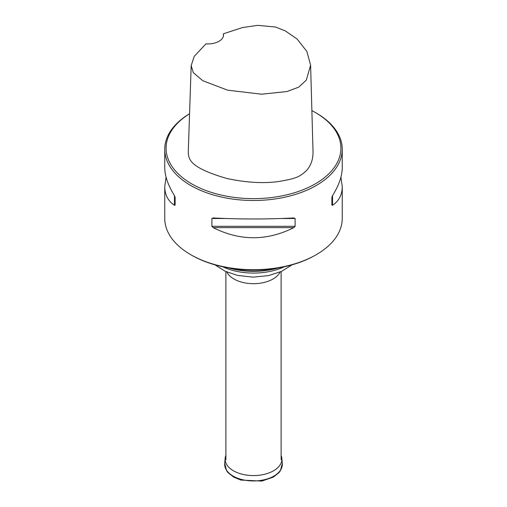 <?xml version="1.0" encoding="UTF-8"?>
<svg xmlns="http://www.w3.org/2000/svg" width="507" height="507" viewBox="0 0 507 507"><rect width="100%" height="100%" fill="white"/><g stroke="black" fill="none" stroke-linecap="round" stroke-linejoin="round"><path stroke-width="0.76" d="M230.362 268.216A55.466 32.023 0 0 0 276.638 268.216M278.242 267.95A55.035 31.776 180 0 1 228.758 267.95M166.074 177.158L164.756 186.57L164.756 218.46A88.744 51.239 0 0 0 190.746 254.691A88.744 51.239 0 0 0 316.254 254.691A88.744 51.239 0 0 0 342.244 218.46L342.244 186.57L340.926 177.158M190.746 254.691L191.69 255.23A87.413 50.466 0 0 0 315.31 255.23L316.254 254.691M223.391 36.174L223.403 33.785L242.492 27.549L257.746 25.35L275.561 27.029L285.352 30.921L297.121 39.052L306.862 51.448L310.607 65.226L306.285 80.176L298.705 87.147L286.981 91.545L261.625 94.201L227.548 90.157L202.794 80.708L193.294 72.666L191.177 65.555L194.263 56.296L205.981 43.843A15.533 8.968 180 0 0 223.536 34.951A15.533 8.968 180 0 0 223.403 33.785M191.177 65.555L188.255 152.626C188.762 159.775 190.385 167.836 226.768 178.458C245.432 182.469 262.201 183.559 277.082 181.728C289.56 179.871 297.349 177.723 300.448 175.276C305.341 172.412 312.946 166.22 313.041 152.284L310.607 65.226M189.561 113.758A87.413 50.466 0 0 0 191.69 183.857A87.413 50.466 0 0 0 315.31 183.857A87.413 50.466 0 0 0 315.31 112.491A87.413 50.466 0 0 0 311.875 110.608M315.31 112.491L316.254 113.029A88.744 51.239 180 0 1 342.244 149.261A88.744 51.239 180 0 1 287.463 196.596A88.744 51.239 180 0 1 190.746 185.492A88.744 51.239 180 0 1 164.756 149.261A88.744 51.239 180 0 1 189.561 113.726M164.756 186.57C164.819 194.745 168.045 200.981 174.452 205.284L175.118 205.082L175.118 197.28L174.452 195.601C168.045 185.264 164.819 175.973 164.756 167.747L164.756 149.261M211.888 218.511L211.888 226.312L213.168 227.637C240.058 241.098 266.942 241.098 293.832 227.637L295.112 226.312L295.112 218.511L293.832 217.953C266.942 219.316 240.058 219.316 213.168 217.953L211.888 218.511L225.792 218.511M342.244 149.261L342.244 167.747C342.181 175.973 338.955 185.264 332.548 195.601L331.882 197.28L331.882 205.082L332.548 205.284C338.955 200.981 342.181 194.745 342.244 186.57M293.116 217.991A39.882 23.024 180 0 1 293.211 218.511M213.789 218.511A39.882 23.024 180 0 1 213.884 217.991M281.119 455.368A28.398 16.395 180 0 1 281.867 458.366A28.398 16.395 180 0 1 253.5 475.572A28.398 16.395 180 0 1 225.133 458.366A28.398 16.395 180 0 1 225.881 455.368M280.111 272.005A27.619 15.945 180 0 1 253.5 283.679A27.619 15.945 180 0 1 226.889 272.005M288.356 218.511A51.441 29.698 0 0 0 287.856 218.251M219.144 218.251A51.441 29.698 0 0 0 218.644 218.511M284.262 266.783A48.811 28.183 180 0 1 222.738 266.783M332.548 205.284L332.548 195.601M213.168 227.637L293.832 227.637M211.888 226.312L295.112 226.312M281.208 218.511L295.112 218.511M174.452 195.601L174.452 205.284M281.867 458.366L282.304 463.48A28.836 16.649 180 0 1 253.5 480.953A28.836 16.649 180 0 1 224.696 463.48L225.133 458.366M225.881 271.568L225.881 459.754M281.119 271.568L281.119 459.754M292.064 264.838L281.518 271.384L268.742 275.561L253.113 277.152L237.517 275.396L225.159 271.239L214.936 264.838M282.304 463.48L280.358 470.819L278.894 472.733L273.343 477.1L261.821 481.08L240.812 480.059L233.664 477.1L228.061 472.682L226.61 470.769L224.696 463.48"/></g></svg>

